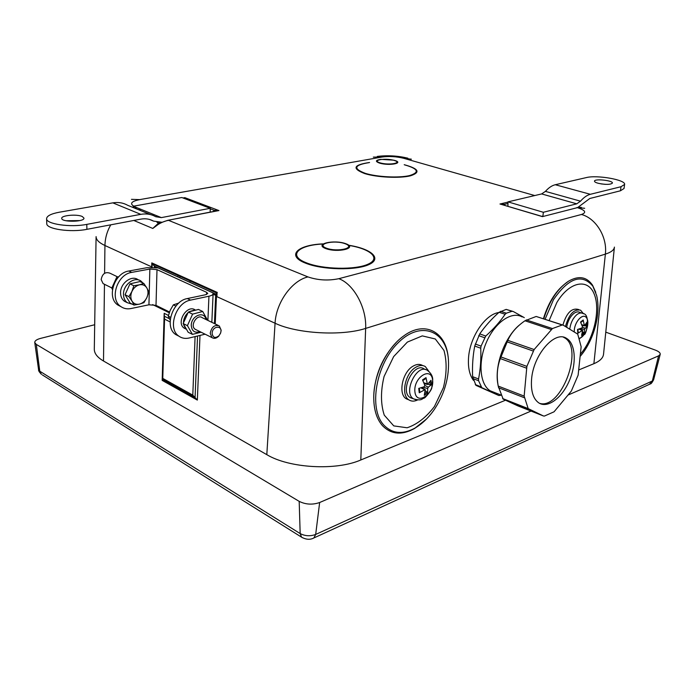 <?xml version="1.0" encoding="UTF-8"?>
<svg xmlns="http://www.w3.org/2000/svg" width="695" height="695" viewBox="0 0 695 695"><rect width="100%" height="100%" fill="white"/><g stroke="black" fill="none" stroke-linecap="round" stroke-linejoin="round"><path stroke-width="1.04" d="M539.502 403.317C561.16 410.276 584.573 347.639 564.105 337.562L563.393 337.179M578.118 375.17L571.325 391.068L554.063 411.796L544.402 416.07L543.429 415.966L528.174 408.591L524.152 396.098L526.88 366.387L534.134 349.559L552.429 328.561L562.272 324.973L563.219 325.173L577.736 334.139L581.15 346.77L578.118 375.17M531.545 379.679C533.065 355.136 554.706 330.099 566.521 338.361C575.616 343.538 576.789 363.459 569.37 380.643C562.099 397.905 547.799 408.66 538.868 402.944C533.23 399 530.789 391.25 531.545 379.679M498.185 385.951L497.603 382.537C494.831 363.615 505.552 335.876 519.973 324.591M543.429 415.966L518.079 405.958M517.862 405.871L503.171 399.139L528.947 409.294M524.152 396.098L498.202 386.081L503.171 399.139M498.202 386.081L497.889 384.031C496.551 374.9 497.368 366.413 500.322 358.585L526.532 368.168M534.134 349.559L507.81 340.341L500.322 358.585M507.81 340.341C511.103 332.905 516.819 326.381 524.96 320.777L551.326 329.526M562.629 324.973L536.184 316.468L524.96 320.777M473.451 380.347C469.62 375.109 467.97 367.82 468.5 358.464C469.533 337.562 485.041 314.322 498.81 312.524M425.314 390.694L427.703 393.049L427.651 388.557L428.259 387.185L431.447 384.656L430.978 380.321L427.425 384.474L425.992 377.646L425.444 378.749M419.241 388.27L419.745 391.824L419.241 392.753L425.227 389.556L424.271 395.342L427.703 393.049M425.992 377.646L422.534 379.913L424.862 385.395L424.245 386.767L418.746 388.392L419.241 392.753M431.447 384.656L427.885 384.378M432.637 380.174C434.297 394.126 416.557 406.089 414.915 391.876C413.195 377.585 431.282 365.891 432.637 380.174M412.552 398.504L410.432 397.714C398.965 391.728 414.09 360.966 424.428 369.132L425.522 369.618M422.447 388.036L422.073 387.497M424.367 384.04L425.505 383.927M417.617 399.946C414.376 401.519 411.51 401.519 408.999 399.938C400.572 395.273 405.089 373.206 415.758 367.281C419.346 365.153 422.534 364.918 425.331 366.586L429.05 371.616M408.686 399.807L406.28 398.791C397.853 394.126 402.353 372.094 413.012 366.187C416.6 364.076 419.797 363.841 422.595 365.509L422.847 365.605M448.11 356.761C445.686 331.576 424.584 320.369 403.752 335.911C387.202 347.483 373.953 374.136 373.754 396.619C373.649 409.216 376.568 418.92 382.511 425.731C391.198 434.497 401.858 435.435 414.481 428.537L421.856 423.29M396.15 342.548C382.328 357.369 374.866 375.091 373.745 395.707L373.736 397.757M94.694 324.73L40.519 338.404C36.592 339.473 34.672 340.871 34.767 342.592L36.314 344.407L299.189 501.364C305.731 504.587 312.55 504.97 319.648 502.52L531.006 411.066M568.067 395.029L658.582 355.875L660.207 354.381C660.432 352.843 658.747 351.401 655.177 350.037L605.779 332.158M215.876 294.133L213.739 294.671M104.598 273.274L104.945 245.509C99.038 242.755 96.084 239.784 96.092 236.604L94.303 349.185C94.285 353.46 97.352 357.404 103.503 361.009L266.81 454.66C289.19 468.239 336.033 470.88 360.809 459.977L505.404 400.251M578.822 369.922L593.878 363.702C599.976 361.113 603.199 357.899 603.555 354.059L614.389 247.316M132.345 304.219L127.281 302.69C124.874 300.848 123.614 298.138 123.493 294.55C122.98 284.794 134.587 276.028 141.059 281.145L142.988 283.039M126.664 302.386L124.379 301.23C121.964 299.389 120.704 296.687 120.583 293.108C120.061 283.369 131.65 274.638 138.123 279.755L138.687 280.024M118.828 276.662L116.63 277.427L111.782 288.138L112.46 289.563M111.782 288.138L112.633 288.555M116.63 277.427L117.681 277.939M205.92 319.465C204.408 310.361 190.977 315.782 191.273 325.512C191.889 331.22 194.756 333.244 199.873 331.593M218.134 325.364L202.288 317.719C197.215 313.636 189.674 325.668 195.095 329.23L196.259 329.804M201.116 332.219L192.428 334.373L187.415 325.66L192.593 314.131L202.705 311.482L207.57 320.265M202.705 311.482L198.431 309.44L188.328 312.072L183.167 323.549L188.18 332.245L192.428 334.373M192.593 314.131L188.328 312.072M187.415 325.66L183.167 323.549M185.756 328.709L183.749 324.991M183.497 322.228C183.723 318.658 185.131 315.565 187.711 312.967M189.448 311.577L194.47 310.083M184.132 328.127L185.965 329.048L184.132 328.127C175.731 322.628 187.077 304.036 195.191 309.944M104.259 284.177L103.103 283.603L101.175 279.59C102.304 273.787 105.197 271.641 109.853 273.152L117.82 276.992M146.897 297.521L143.943 302.638L139.539 304.115C142.762 303.194 145.22 300.996 146.897 297.521C148.391 293.968 148.365 290.771 146.845 287.93L148.791 291.883L146.897 297.521M134.048 305.079L132.024 301.135C133.796 303.802 136.298 304.792 139.539 304.115L134.048 305.079L130.174 303.133L125.057 294.715L129.956 283.864L139.904 281.571L143.813 283.43L146.845 287.93C145.116 285.245 142.631 284.212 139.382 284.837L143.813 283.43M128.931 296.643L131.92 291.457C130.417 295.062 130.452 298.285 132.024 301.135L128.931 296.643L125.057 294.715M133.848 285.749L139.382 284.837C136.116 285.723 133.631 287.93 131.92 291.457L133.848 285.749L129.956 283.864M210.211 333.331L212.036 337.631C214.156 338.925 216.371 338.448 218.699 336.198L220.593 333.14L221.166 330.273L219.307 325.929C214.607 324.478 211.575 326.945 210.211 333.331M212.131 333.444C212.236 325.243 223.642 325.112 220.471 333.287L218.951 335.755C215.207 338.552 212.931 337.779 212.131 333.444M178.763 303.072L173.368 304.844L170.249 310.222L168.268 316.156L170.188 320.126M175.904 306.069L173.368 304.844M170.596 317.311L168.268 316.156M121.008 306.686L117.881 305.044C106.309 297.677 114.267 272.866 128.836 271.015L146.914 267.705L158.086 267.905L212.783 292.795L213.104 293.69C212.983 294.784 211.601 295.627 208.943 296.218L190.595 300.11C175.8 302.377 167.252 328.666 178.823 336.119C181.812 338.257 185.252 338.891 189.162 338.005L205.112 334.199M178.919 336.18L175.609 334.477C164.029 327.024 172.542 300.822 187.329 298.572L205.668 294.715L207.762 293.446L206.65 292.334L157.001 269.634L156.01 305.366L169.519 312.003M156.01 305.366L148.939 304.792L131.025 308.537C127.168 309.301 123.753 308.623 120.765 306.512C109.193 299.137 117.168 274.256 131.755 272.388L149.851 269.052L157.001 269.634M542.891 216.284L543.351 212.279L507.976 201.871L507.932 206.25M507.976 201.871L541.64 193.931L545.419 191.377C548.633 187.754 551.917 185.539 555.279 184.731L586.267 177.599C596.962 174.74 625.969 179.84 624.596 184.453L624.032 188.501L620.453 190.786L589.803 198.492L577.884 207.388M598.326 183.315C595.771 182.62 594.494 181.899 594.486 181.152C594.364 178.45 613.12 180.448 612.417 183.08C610.505 184.722 605.814 184.8 598.326 183.315M605.354 184.357L600.993 183.88M543.351 212.279L576.746 203.826L580.525 201.176C583.739 197.45 587.023 195.156 590.35 194.296L621.026 186.712L624.596 184.453M161.735 222.235L153.525 221.106C149.694 218.96 145.464 218.308 140.824 219.134L86.901 229.333C70.734 232.66 46.139 229.089 46.765 223.59L46.591 218.682C45.957 224.12 70.586 227.665 86.788 224.381L86.901 229.333M210.22 208.3L161.353 217.613L133.284 206.224L181.803 197.519L210.22 208.3L210.168 212.123M161.353 217.613L155.758 216.727C151.249 214.182 146.263 213.391 140.79 214.347L86.788 224.381M82.279 216.519L83.965 218.108C84.712 222.061 61.351 222.357 61.733 218.369C61.125 215.346 77.032 213.938 82.279 216.519M79.821 220.584L66.042 220.741M150.598 214.625L127.724 205.312C123.224 202.784 118.263 201.976 112.833 202.862L59.353 212.21C51.1 213.747 46.843 215.902 46.591 218.682M138.739 209.794L141.05 209.377M160.006 223.043L158.608 223.026L152.804 228.446L160.25 222.921L167.843 220.306L218.951 210.568L214.268 210.35L214.451 211.297M136.802 207.649L134.526 208.074M215.224 323.957L216.623 292.951L152.179 263.718L154.438 266.176L215.98 294.176L154.168 266.029M216.623 292.951L215.989 293.959L214.651 323.679M213.07 294.367L215.928 295.305M217.101 292.473L216.91 296.661L217.101 292.473L151.805 262.901L151.701 266.871L104.945 245.509C105.093 238.272 107.03 231.374 110.774 224.815M156.045 267.566L154.438 266.176L154.403 267.393M162.621 379.461L162.17 380.382L197.345 400.077L192.793 395.125L162.769 378.384L162.465 379.383M162.769 378.384L164.567 319.135L164.185 313.315L162.17 380.382M151.805 262.901L217.292 292.439M540.71 216.006L542.439 216.632L577.354 207.657L542.439 216.632L499.983 204.009L540.71 216.006M504.066 205.112L504.309 204.356L499.983 204.009L507.949 202.123M215.771 211.045L218.951 210.568L184.835 197.649L183.602 198.197M186.156 199.17L184.835 197.649L183.02 197.979M595.763 292.369L592.522 285.167C586.571 276.627 578.466 275.368 568.18 281.406C557.329 288.911 549.189 301.387 543.768 318.831M567.137 282.274C556.565 289.589 548.659 301.734 543.403 318.71M562.915 325.043C566.442 313.21 571.438 307.981 577.919 309.336L578.935 309.657M565.469 326.502C568.884 314.322 573.922 308.875 580.586 310.17L583.496 313.784M566.668 327.215C567.745 321.16 570.143 316.564 573.87 313.436C576.12 311.777 578.136 311.438 579.917 312.411L581.611 313.019M582.08 325.39L587.171 325.99L586.893 322.219L584.434 325.894L583.192 319.987L582.723 320.951M582.61 331.767L584.2 333.374L584.495 329.43L587.171 325.99M578.127 332.418L577.84 333.261L582.636 330.316L581.567 335.433L584.2 333.374M583.192 319.987L580.542 322.028L582.462 326.728L581.967 327.936L577.536 329.482L577.84 333.261M574.261 331.715C573.966 322.463 582.714 312.481 586.441 317.693C590.376 322.463 585.477 336.91 579.482 338.222M177.442 276.645L178.398 275.611M190.378 281.049L189.422 282.118M179.466 277.566L180.387 276.514M156.08 267.566L156.592 267.132M522.171 316.929C511.728 310.83 495.005 322.263 486.474 342.114C477.804 361.887 479.785 384.596 490.253 390.825L494.744 392.588M500.852 395.281L498.836 395.516L481.791 387.654L478.594 380.747L478.551 378.975C480.453 369.262 481.183 359.011 480.74 348.221L481.053 346.119L485.753 336.041C493.476 329.109 499.94 321.855 505.126 314.27L506.334 313.193L511.972 311.299L513.275 311.516L524.291 317.632M512.589 311.291L506.168 309.397L499.088 312.272C491.53 318.996 485.075 326.216 479.732 333.913L474.737 346.041C472.852 355.91 472.148 366.126 472.617 376.681L475.945 385.36L498.836 395.516M502.607 398.522L528.174 408.591M498.506 387.732L524.212 397.688M500.878 356.917L526.88 366.387M507.063 341.836L533.161 351.01M526.28 319.909L552.429 328.561M536.184 316.468L562.272 324.973M422.786 380.426L425.557 378.732M427.017 391.902L424.767 393.639M430.005 381.833L430.162 384.865M410.432 397.714L413.673 398.921C421.935 401.119 421.37 398.93 424.219 398.009C424.41 398.826 431.873 390.182 431.795 387.61L432.742 379.322C432.551 375.865 430.822 372.937 427.564 370.531C417.339 362.442 402.336 392.988 413.673 398.921L415.836 399.712M424.567 389.634L420.909 387.836M427.651 388.557L423.185 387.141M428.259 387.185L424.88 385.438M427.13 383.892L423.863 382.771M434.453 406.479L443.384 387.654C446.816 373.91 447.007 361.496 443.966 350.419L435.305 338.986L422.282 335.885L407.383 342.079L393.657 356.587L384.083 376.473C380.565 391.111 380.634 404.012 384.266 415.158L393.77 425.896L407.114 427.772C417.07 424.471 426.183 417.365 434.453 406.479M414.481 428.537L415.219 427.946C422.847 423.385 429.493 416.791 435.174 408.165C444.913 392.797 449.335 376.681 448.431 359.802C446.659 330.863 421.101 320.256 398.661 342.288C375.934 363.789 368.22 408.738 383.909 425.184C392.414 433.784 402.848 434.714 415.219 427.946L426.539 418.981M312.959 538.373L313.853 537.965L315.678 534.446C310.291 536.418 305.122 536.123 300.171 533.578L301.595 537.183L302.525 537.756M649.382 384.344L652.344 380.99L315.678 534.446L319.648 502.52M42.369 374.935L301.595 537.183C306.104 539.668 310.196 539.937 313.853 537.965L650.285 383.927C650.963 384.066 652.066 382.684 653.604 379.791L652.344 380.99L658.582 355.875M34.767 342.592L38.59 369.74C38.303 370.505 39.25 372.042 41.439 374.353L38.572 369.662M299.189 501.364L300.171 533.578L39.771 371.2L36.314 344.407M158.139 216.31L155.802 216.753M103.503 361.009L104.459 284.281M208.943 296.218L207.901 320.43M148.939 304.792L149.851 269.052M206.65 292.334L206.563 294.471M187.329 298.572L190.595 300.11M131.755 272.388L128.836 271.015M621.026 186.712L620.453 190.786M576.746 203.826L541.64 193.931M580.525 201.176L545.419 191.377M590.35 194.296L555.279 184.731M149.416 219.412L153.525 221.106M112.833 202.862L140.79 214.347M160.441 222.461L158.616 223.026M158.608 223.026L157.009 222.365M135.316 207.049L136.359 208.821M593.878 363.702L605.371 254.118C607.491 237.134 595.971 218.256 581.446 214.486L338.847 278.686C328.222 280.876 317.928 280.285 307.954 276.914L168.485 220.324C162.908 221.436 157.687 224.146 152.804 228.446L133.787 220.463M360.809 459.977L365.648 328.405L605.371 254.118C611.148 252.276 614.163 249.931 614.415 247.09M152.179 263.718L152.092 267.297M152.648 304.592L169.241 312.767M215.685 295.557L214.425 323.575M266.81 454.66L275.064 323.227C296.8 333.704 341.862 336.276 365.648 328.405C366.752 307.868 353.798 284.107 338.847 278.686M216.91 296.661L275.064 323.227C275.993 302.673 291.865 280.554 307.954 276.914M168.451 315.426L164.185 313.315M197.345 400.077L199.995 335.416M133.683 206.146C129.591 203.479 131.59 201.298 139.678 199.621L382.024 157.035C389.139 156.08 396.358 156.497 403.673 158.286L411.379 159.181M403.673 158.286L534.768 195.556M195.095 336.589L192.793 395.125M195.069 397.601L197.545 336.006M164.567 319.135L170.11 321.915M169.432 318.736L164.376 316.225M323.079 243.884C297.182 244.857 285.949 255.743 305.713 263.205C322.428 270.016 356.066 270.676 369.028 264.526C382.459 258.514 371.269 248.749 348.742 245.257M348.925 245.422C370.722 248.906 381.251 258.401 368.046 264.187C355.293 270.12 322.706 269.443 306.469 262.84C287.348 255.621 297.894 245.083 322.88 244.023M325.668 248.541C337.805 253.136 358.177 248.124 345.832 243.728C334.017 239.297 313.662 244.014 325.668 248.541M584.677 208.274L577.354 207.657C585.451 210.281 586.815 212.557 581.446 214.486M369.566 162.491C353.355 164.863 351.74 168.564 364.727 173.594C376.959 177.407 399.503 178.502 410.415 175.826C420.883 172.386 418.807 168.677 404.203 164.698M326.407 248.185C315.243 243.988 334.156 239.601 345.137 243.719C356.596 247.802 337.666 252.441 326.407 248.185M404.594 164.863C418.277 168.772 419.919 172.351 409.503 175.6C398.739 178.12 377.09 177.017 365.283 173.35C352.808 168.572 354.094 164.993 369.141 162.613M379.566 163.108C389.756 166.227 405.428 162.856 393.587 160.171L380.782 159.355C375.439 160.215 375.039 161.457 379.566 163.108M380.113 162.865C371.104 160.232 385.134 157.765 393.995 160.363C403.169 162.951 389.148 165.532 380.113 162.865M505.004 205.39L504.309 204.356L507.802 203.531M210.211 208.813L214.268 210.35L213.217 211.532M134.483 206.71L132.371 207.206M139.678 199.621L131.459 199.343M382.024 157.035L373.328 157.122M580.412 354.146C593.999 338.647 600.758 309.353 594.121 293.872C587.77 277.983 569.162 281.64 556.825 302.551L549.128 320.577M580.186 356.379C593.573 341.028 601.245 313.94 596.614 295.401L592.852 286.166C581.854 273.274 568.745 277.748 553.524 299.606L545.089 319.257M584.495 329.43L580.638 328.474M582.158 330.429L578.839 329.1M584.981 328.222L582.48 327.171M584.191 325.382L581.758 324.721M579.63 338.665L584.165 334.556C586.267 335.45 590.889 314.027 582.983 313.514C581.22 312.55 579.23 312.889 576.998 314.531C573.097 317.876 570.682 322.715 569.752 329.048M586.102 323.835L586.111 326.207M583.618 332.392L582.132 333.791M506.334 313.193L500.522 311.273M506.168 309.397L511.972 311.299M478.551 378.975L472.617 376.681M474.737 346.041L480.74 348.221M499.088 312.272L505.126 314.27M485.753 336.041L479.732 333.913M478.725 335.65L484.519 337.701M481.053 346.119L475.276 344.034M472.887 378.532L478.594 380.747M480.983 386.811L475.293 384.578M476.101 385.447L482.009 387.767M564.105 337.562L566.521 338.361M497.603 382.537L497.889 384.031M503.067 399.069L528.756 409.19M422.812 380.478L425.67 378.688M419.745 391.824L419.32 388.253M425.114 389.495L421.674 387.619M427.425 384.474L424.176 383.553M406.28 398.791L408.999 399.938M373.745 395.707L373.754 396.619M653.604 379.791L660.207 354.381M124.379 301.23L127.281 302.69M111.834 287.939L103.103 283.603M195.095 329.23L212.036 337.631M218.951 335.755L218.699 336.198M213.104 293.69L211.836 322.324M175.609 334.477L178.823 336.119M117.881 305.044L120.765 306.512M154.707 266.324L215.98 294.202M162.309 379.296L194.539 397.305M164.124 317.215L162.265 379.149M541.501 216.241L543.16 216.241M576.78 207.605L581.281 207.31M579.76 207.232L578.657 206.919M215.789 211.037L168.129 220.254M377.263 156.427C387.515 155.176 397.705 155.758 407.861 158.173M582.558 330.281L579.43 328.909M584.434 325.894L582.002 325.373M578.205 332.549L577.953 329.361M580.759 322.471L582.888 320.899M490.253 390.825L500.687 394.916M475.945 385.36L481.791 387.654"/></g></svg>
